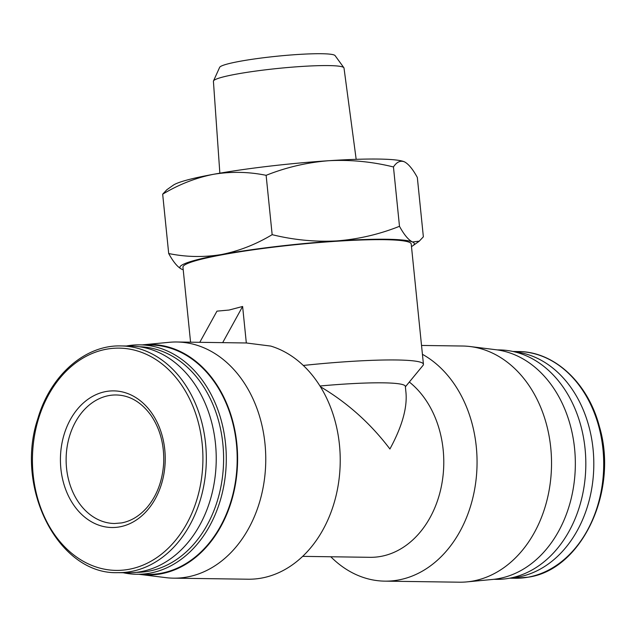<?xml version="1.0" encoding="UTF-8"?>
<svg xmlns="http://www.w3.org/2000/svg" width="636" height="636" viewBox="0 0 636 636"><rect width="100%" height="100%" fill="white"/><g stroke="black" fill="none" stroke-linecap="round" stroke-linejoin="round"><path stroke-width="0.95" d="M139.006 574.3A115.267 88.404 -89.2 0 0 140.19 574.459L165.948 577.647A118.097 90.574 -89.2 0 0 173.509 578.164L247.984 579.213A118.097 90.574 -89.2 0 0 261.531 578.084A118.097 90.574 -89.2 0 0 340.109 466.355A118.097 90.574 -89.2 0 0 270.753 346.079L246.323 342.979L242.618 306.473L222.68 342.637M242.618 306.473L229.111 310.034L216.963 311.147L199.776 342.319M320.433 386.736C347.51 402.811 370.669 423.56 389.908 449C401.92 426.875 407.286 408.177 405.999 392.913L405.339 386.386A94.478 9.055 -5.8 0 0 319.972 386.004M303.3 365.454A114.726 10.995 -5.8 0 1 423.441 364.293A114.726 10.995 -5.8 0 1 423.02 365.398L405.378 386.823M190.569 342.184L182.953 267.184A114.726 10.995 -5.8 0 1 223.482 254.551A114.726 10.995 -5.8 0 1 344.68 240.758A114.726 10.995 -5.8 0 1 411.222 244.001L423.441 364.293M183.216 269.751A117.827 11.297 -5.8 0 1 181.697 269.203C177.611 267.12 173.278 261.897 168.699 253.533C186.189 257.111 203.782 257.445 221.487 254.527C239.136 250.989 256.022 244.375 272.16 234.668C293.625 239.963 315.194 242.038 336.881 240.909C358.489 239.192 379.358 234.318 399.488 226.305C404.059 234.676 408.392 239.899 412.478 241.974L419.275 241.155L423.361 236.807L417.327 177.452C412.756 169.081 408.423 163.857 404.337 161.782C400.306 160.296 396.681 162.021 393.453 166.958C371.988 161.663 350.42 159.588 328.733 160.717C307.124 162.434 286.256 167.308 266.126 175.321C248.644 171.744 231.051 171.41 213.338 174.328C195.689 177.865 178.803 184.48 162.673 194.187L166.751 189.83M181.697 269.203A117.827 11.297 -5.8 0 1 221.487 254.527A117.827 11.297 -5.8 0 1 336.881 240.909A117.827 11.297 -5.8 0 1 412.478 241.974A117.827 11.297 -5.8 0 1 412.859 245.727A117.827 11.297 -5.8 0 1 411.484 246.561M399.488 226.305L393.453 166.958M272.16 234.668L266.126 175.321M168.699 253.533L162.673 194.187M166.743 189.814L173.167 185.267A117.827 11.297 -5.8 0 1 213.338 174.328A117.827 11.297 -5.8 0 1 328.733 160.717A117.827 11.297 -5.8 0 1 404.337 161.782M302.656 556.365L369.985 557.319A94.478 72.464 -89.2 0 0 440.859 488.742A94.478 72.464 -89.2 0 0 409.322 382.029M330.8 556.762A118.097 90.574 -89.2 0 0 384.812 581.145A118.097 90.574 -89.2 0 0 398.359 580.016A118.097 90.574 -89.2 0 0 476.197 478.455A118.097 90.574 -89.2 0 0 422.431 354.316M384.812 581.145L459.287 582.194A118.097 90.574 -89.2 0 0 466.864 581.892A118.097 90.574 -89.2 0 0 472.834 581.066A118.097 90.574 -89.2 0 0 551.523 461.482A118.097 90.574 -89.2 0 0 470.179 346.548A118.097 90.574 -89.2 0 0 462.618 346.024L421.525 345.443M173.509 578.164A118.097 90.574 -89.2 0 0 187.056 577.027A118.097 90.574 -89.2 0 0 265.617 452.506A118.097 90.574 -89.2 0 0 176.84 341.993A118.097 90.574 -89.2 0 0 169.263 342.303L143.426 344.76A115.267 88.404 -89.2 0 0 142.249 344.879M510.78 577.973A113.375 86.957 -89.2 0 0 518.253 577.035A113.375 86.957 -89.2 0 0 593.785 461.1A113.375 86.957 -89.2 0 0 513.975 351.708M493.878 579.309L496.215 579.348A114.726 87.991 -89.2 0 0 509.372 578.243A114.726 87.991 -89.2 0 0 585.684 457.284A114.726 87.991 -89.2 0 0 499.451 349.919L497.121 349.887M466.864 581.892L492.701 579.436A115.267 88.404 -89.2 0 0 498.529 578.625A115.267 88.404 -89.2 0 0 575.334 461.911A115.267 88.404 -89.2 0 0 495.945 349.728L470.179 346.548M140.19 574.459A115.267 88.404 -89.2 0 0 160.789 573.863A115.267 88.404 -89.2 0 0 237.18 447.521A115.267 88.404 -89.2 0 0 143.426 344.76M123.241 572.734A114.726 87.991 -89.2 0 0 136.676 574.268L147.576 574.427A114.726 87.991 -89.2 0 0 160.733 573.322A114.726 87.991 -89.2 0 0 237.053 452.363A114.726 87.991 -89.2 0 0 150.811 344.998L139.912 344.847A114.726 87.991 -89.2 0 0 126.445 346.008M136.676 574.268A114.726 87.991 -89.2 0 0 149.834 573.171A114.726 87.991 -89.2 0 0 226.154 452.204A114.726 87.991 -89.2 0 0 139.912 344.847M136.35 572.352A112.811 86.528 -89.2 0 0 148.419 571.263A112.811 86.528 -89.2 0 0 223.49 452.88A112.811 86.528 -89.2 0 0 139.538 346.755M117.771 572.654L127.677 572.79A113.375 86.957 -89.2 0 0 140.683 571.708A113.375 86.957 -89.2 0 0 216.097 452.164A113.375 86.957 -89.2 0 0 130.881 346.071L120.975 345.928C85.081 344.807 50.355 375.351 37.81 418.727C14.318 488.496 58.806 574.761 117.771 572.654A113.375 86.957 -89.2 0 0 130.778 571.565A113.375 86.957 -89.2 0 0 206.191 452.021A113.375 86.957 -89.2 0 0 120.975 345.928M119.695 526.862A68.33 52.406 -89.2 0 0 154.381 417.16A68.33 52.406 -89.2 0 0 64.395 433.569A68.33 52.406 -89.2 0 0 119.695 526.862M219.849 173.183L213.418 81.297A65.627 6.288 -5.8 0 1 213.489 80.955A65.627 6.288 -5.8 0 1 236.6 74.086A65.627 6.288 -5.8 0 1 304.278 66.295A65.627 6.288 -5.8 0 1 343.869 67.71A65.627 6.288 -5.8 0 1 344.004 68.028L356.176 159.334M213.489 80.955L219.651 67.344A58.107 5.573 -5.8 0 1 240.114 61.263A58.107 5.573 -5.8 0 1 300.041 54.354A58.107 5.573 -5.8 0 1 335.093 55.618L343.869 67.71M528.158 577.17A113.375 86.957 -89.2 0 0 603.572 457.634A113.375 86.957 -89.2 0 0 518.356 351.541C554.266 351.43 588.117 382.944 599.43 426.661C618.733 490.992 581.805 569.721 528.373 577.154L515.152 578.259A113.375 86.957 -89.2 0 0 528.158 577.17M128.846 569.331A111.141 85.24 -89.2 0 0 185.267 390.886A111.141 85.24 -89.2 0 0 38.891 417.582A111.141 85.24 -89.2 0 0 128.846 569.331M116.332 394.964A64.276 49.298 -89.2 0 0 66.128 458.54A64.276 49.298 -89.2 0 0 114.512 523.508L121.571 522.919C131.127 521.138 139.674 515.923 147.218 507.266C156.997 495.524 162.474 480.888 163.659 463.358C164.406 444.922 160.177 428.91 150.971 415.34C141.319 402.119 129.768 395.33 116.332 394.964M412.859 245.727L419.283 241.171M246.999 342.987L176.84 341.993M518.356 351.541L512.886 351.462M515.152 578.259L509.69 578.188"/></g></svg>
